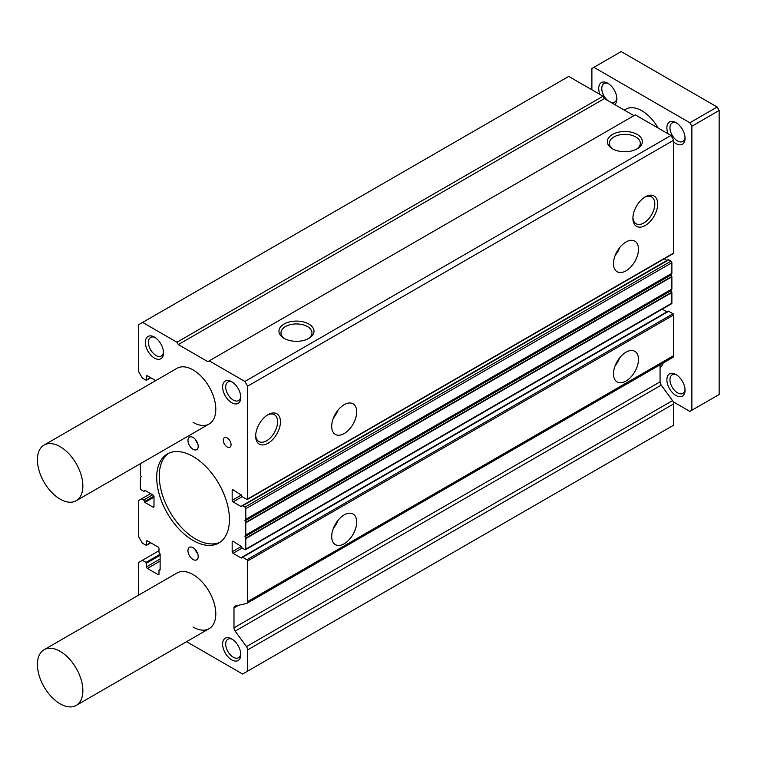 <?xml version="1.0" encoding="UTF-8"?>
<svg xmlns="http://www.w3.org/2000/svg" width="757" height="757" viewBox="0 0 757 757"><rect width="100%" height="100%" fill="white"/><g stroke="black" fill="none" stroke-linecap="round" stroke-linejoin="round"><path stroke-width="1.14" d="M344.198 543.753A17.676 10.201 120 0 0 355.743 528.178A17.676 10.201 120 0 0 353.036 514.012A17.676 10.201 120 0 0 344.198 514.883A17.676 10.201 120 0 0 332.645 530.458A17.676 10.201 120 0 0 335.36 544.624A17.676 10.201 120 0 0 344.198 543.753M333.326 528.452A17.676 10.201 120 0 0 338.019 520.343M344.198 433.543A17.676 10.201 120 0 0 355.743 417.968A17.676 10.201 120 0 0 353.036 403.803A17.676 10.201 120 0 0 344.198 404.673A17.676 10.201 120 0 0 332.645 420.258A17.676 10.201 120 0 0 335.36 434.414A17.676 10.201 120 0 0 344.198 433.543M333.326 418.252A17.676 10.201 120 0 0 338.019 410.133M44.067 445.069A32.135 18.556 -120 0 0 39.146 470.826A32.135 18.556 -120 0 0 60.134 499.137A32.135 18.556 -120 0 0 76.211 500.737A32.135 18.556 -120 0 0 81.131 474.98A32.135 18.556 -120 0 0 60.134 446.658A32.135 18.556 -120 0 0 44.067 445.069L177.006 368.318A32.135 18.556 60 0 1 193.073 369.908A32.135 18.556 60 0 1 214.07 398.229A32.135 18.556 60 0 1 209.15 423.977A32.135 18.556 60 0 1 193.073 422.387M44.067 649.743A32.135 18.556 60 0 1 60.134 651.332A32.135 18.556 60 0 1 81.131 679.654A32.135 18.556 60 0 1 76.211 705.41A32.135 18.556 60 0 1 60.134 703.811A32.135 18.556 60 0 1 39.146 675.49A32.135 18.556 60 0 1 44.067 649.743L177.006 572.992A32.135 18.556 60 0 1 193.073 574.582A32.135 18.556 60 0 1 214.07 602.903A32.135 18.556 60 0 1 209.15 628.651A32.135 18.556 60 0 1 193.073 627.061M636.476 149.195A15.49 8.942 0 0 0 640.327 143.489A15.49 8.942 0 0 0 635.795 136.97A15.49 8.942 0 0 0 613.889 136.97A15.49 8.942 0 0 0 609.357 143.489A15.49 8.942 0 0 0 613.217 149.195M612.451 134.462A17.534 10.125 180 0 1 637.243 134.462A17.534 10.125 180 0 1 637.243 148.779L637.243 148.779A17.534 10.125 180 0 1 612.451 148.779A17.534 10.125 180 0 1 612.451 134.462M284.074 338.36L284.074 338.36A17.534 10.125 180 0 1 284.074 324.053A17.534 10.125 180 0 1 308.865 324.053A17.534 10.125 180 0 1 308.865 338.36A17.534 10.125 180 0 1 284.074 338.36M308.099 338.776A15.49 8.942 0 0 0 311.96 333.071A15.49 8.942 0 0 0 307.427 326.551A15.49 8.942 0 0 0 290.385 324.649A15.49 8.942 0 0 0 280.989 333.071A15.49 8.942 0 0 0 284.84 338.776M615.119 255.563A17.676 10.201 120 0 0 619.803 247.444M625.982 241.994A17.676 10.201 -60 0 1 634.82 241.114A17.676 10.201 -60 0 1 637.526 255.279A17.676 10.201 -60 0 1 625.982 270.855A17.676 10.201 -60 0 1 617.144 271.735A17.676 10.201 -60 0 1 614.429 257.569A17.676 10.201 -60 0 1 625.982 241.994M645.295 196.848L645.295 196.848A17.534 10.125 -60 0 1 657.691 204.002A17.534 10.125 -60 0 1 645.295 225.472A17.534 10.125 -60 0 1 632.899 218.319A17.534 10.125 -60 0 1 645.295 196.848L645.295 196.848M632.918 217.448A15.49 8.942 120 0 0 635.937 223.637A15.49 8.942 120 0 0 643.847 222.974A15.49 8.942 120 0 0 654.02 209.169A15.49 8.942 120 0 0 651.427 196.82A15.49 8.942 120 0 0 644.548 197.303M268.063 414.637L268.063 414.637A17.534 10.125 -60 0 1 280.459 421.791A17.534 10.125 -60 0 1 268.063 443.261A17.534 10.125 -60 0 1 255.677 436.108A17.534 10.125 -60 0 1 268.063 414.637L268.063 414.637M255.696 435.237A15.49 8.942 120 0 0 258.714 441.426A15.49 8.942 120 0 0 266.625 440.763A15.49 8.942 120 0 0 276.788 426.957A15.49 8.942 120 0 0 274.195 414.609A15.49 8.942 120 0 0 267.325 415.091M615.119 365.773A17.676 10.201 120 0 0 619.803 357.654M625.982 352.204A17.676 10.201 -60 0 1 634.82 351.324A17.676 10.201 -60 0 1 637.526 365.489A17.676 10.201 -60 0 1 625.982 381.064A17.676 10.201 -60 0 1 617.144 381.935A17.676 10.201 -60 0 1 614.429 367.779A17.676 10.201 -60 0 1 625.982 352.204M193.073 449.289A7.229 4.173 60 0 1 188.351 442.911A7.229 4.173 60 0 1 189.458 437.12A7.229 4.173 60 0 1 193.073 437.48A7.229 4.173 60 0 1 197.804 443.848A7.229 4.173 60 0 1 196.688 449.649A7.229 4.173 60 0 1 193.073 449.289M195.278 439.325A7.229 4.173 -120 0 0 197.691 443.498M193.073 559.499A7.229 4.173 60 0 1 188.351 553.121A7.229 4.173 60 0 1 189.458 547.33A7.229 4.173 60 0 1 193.073 547.689A7.229 4.173 60 0 1 197.804 554.058A7.229 4.173 60 0 1 196.688 559.849A7.229 4.173 60 0 1 193.073 559.499M195.278 549.535A7.229 4.173 -120 0 0 197.691 553.708M231.708 402.705A12.86 7.419 60 0 1 222.615 386.969A12.86 7.419 60 0 1 231.708 381.717L231.708 381.717A12.86 7.419 60 0 1 240.802 397.463A12.86 7.419 60 0 1 231.708 402.705M232.513 382.219A10.683 6.17 -120 0 0 227.904 382.077A10.683 6.17 -120 0 0 226.267 390.631A10.683 6.17 -120 0 0 233.241 400.046A10.683 6.17 -120 0 0 238.587 400.576A10.683 6.17 -120 0 0 240.764 396.507M154.447 358.099A12.86 7.419 60 0 1 145.353 342.353A12.86 7.419 60 0 1 154.447 337.111L154.447 337.111A12.86 7.419 60 0 1 163.531 352.857A12.86 7.419 60 0 1 154.447 358.099M155.251 337.613A10.683 6.17 -120 0 0 150.643 337.471A10.683 6.17 -120 0 0 149.006 346.025A10.683 6.17 -120 0 0 155.98 355.44A10.683 6.17 -120 0 0 161.326 355.97A10.683 6.17 -120 0 0 163.503 351.901M231.708 659.867A12.86 7.419 60 0 1 222.615 644.122A12.86 7.419 60 0 1 231.708 638.87L231.708 638.87A12.86 7.419 60 0 1 240.802 654.616A12.86 7.419 60 0 1 231.708 659.867M232.513 639.372A10.683 6.17 -120 0 0 227.904 639.23A10.683 6.17 -120 0 0 226.267 647.784A10.683 6.17 -120 0 0 233.241 657.199A10.683 6.17 -120 0 0 238.587 657.729A10.683 6.17 -120 0 0 240.764 653.669M227.166 446.942A5.507 3.179 60 0 1 223.561 442.088A5.507 3.179 60 0 1 224.413 437.678A5.507 3.179 60 0 1 227.166 437.943A5.507 3.179 60 0 1 230.762 442.807A5.507 3.179 60 0 1 229.92 447.217A5.507 3.179 60 0 1 227.166 446.942M193.073 540.47A51.419 29.684 60 0 1 159.481 495.163A51.419 29.684 60 0 1 167.363 453.954A51.419 29.684 60 0 1 193.073 456.499A51.419 29.684 60 0 1 226.665 501.815A51.419 29.684 60 0 1 218.782 543.015A51.419 29.684 60 0 1 193.073 540.47M168.679 453.273A51.419 29.684 -120 0 0 162.395 494.851A51.419 29.684 -120 0 0 195.637 538.993A51.419 29.684 -120 0 0 220.032 542.22M670.976 135.456L635.293 114.856L209.206 360.852L244.89 381.452L670.976 135.456L673.702 140.177L673.702 253.008A0.965 0.558 -120 0 1 673.02 253.406M666.964 260.408L664.211 258.818M668.705 259.831A1.287 0.738 -120 0 0 668.062 259.774L241.975 505.771A1.287 0.738 60 0 1 242.618 505.837L244.89 507.143A1.287 0.738 60 0 1 245.798 508.723L245.798 519.302L244.984 520.267L671.062 274.271L671.885 273.305L671.885 262.717A1.287 0.738 -120 0 0 670.976 261.146L668.705 259.831L242.618 505.837M671.062 290.641L244.984 536.637L245.798 538.549L245.798 549.128A1.287 0.738 60 0 1 245.533 549.714L671.62 303.718A1.287 0.738 -120 0 0 671.885 303.131L671.885 292.552L671.062 290.641L671.885 289.051L671.885 276.807L671.062 274.271M666.964 311.837L662.261 309.121M672.519 357.522A3.861 2.224 -120 0 0 672.907 357.38A3.861 2.224 -120 0 0 673.702 355.61L673.702 314.94A0.965 0.558 -120 0 0 673.02 313.758L668.705 311.269A1.287 0.738 -120 0 0 668.062 311.203L241.975 557.199A1.287 0.738 60 0 1 242.618 557.266L246.933 559.754A0.965 0.558 60 0 1 247.615 560.937L247.615 601.607A3.861 2.224 60 0 1 246.82 603.376A3.861 2.224 60 0 1 246.441 603.518L235.162 605.997A3.861 2.224 60 0 0 234.784 606.139A3.861 2.224 60 0 0 233.979 607.909L233.979 627.846L660.066 381.85L660.066 364.789M661.249 385.124L235.162 631.12L246.441 646.62A3.861 2.224 60 0 1 247.615 649.894L247.615 671.147L673.702 425.15L673.702 403.897A3.861 2.224 -120 0 0 672.519 400.623L661.249 385.124A3.861 2.224 60 0 1 660.066 381.85M603.026 96.224L568.715 76.419L142.628 322.416L176.939 342.23L603.026 96.224L604.389 98.59L633.931 115.641M176.939 342.23L178.302 344.586L207.844 361.647L209.206 360.852M244.89 381.452L247.615 386.174L673.702 140.177M247.615 386.174L247.615 499.014A0.965 0.558 60 0 1 246.933 499.402L242.618 496.914A1.287 0.738 60 0 1 241.71 495.333L233.071 489.826L232.162 490.347A1.287 0.738 60 0 1 232.427 489.76A1.287 0.738 60 0 1 233.071 489.826M232.162 490.347L232.162 500.32L241.578 494.889M242.24 496.601L233.071 501.9A1.287 0.738 60 0 1 232.162 500.32M233.071 501.9L241.256 506.622M241.71 506.357A1.287 0.738 60 0 1 241.975 505.771M671.062 274.895L244.984 520.892L244.984 520.267M244.984 520.892L245.798 522.803L245.798 535.048L244.984 536.013L671.062 290.007M244.984 536.637L244.984 536.013M245.533 549.714A1.287 0.738 60 0 1 244.89 549.658L242.618 548.342A1.287 0.738 60 0 1 241.71 546.772L233.071 541.255L232.162 541.785A1.287 0.738 60 0 1 232.427 541.198A1.287 0.738 60 0 1 233.071 541.255M232.162 541.785L232.162 551.749L241.578 546.317M242.24 548.03L233.071 553.329A1.287 0.738 60 0 1 232.162 551.749M233.071 553.329L241.256 558.051M241.71 557.786A1.287 0.738 60 0 1 241.975 557.199M235.162 631.12A3.861 2.224 60 0 1 233.979 627.846M247.615 671.147L242.618 674.033L186.582 641.681M138.54 595.201L138.54 562.517L158.989 550.708M142.401 560.284L146.035 562.385L146.489 566.842L160.124 558.969M160.124 561.069L147.397 568.412A1.287 0.738 60 0 1 146.489 566.842M147.397 568.412L158.081 574.582L158.989 574.061A1.287 0.738 60 0 1 158.724 574.648A1.287 0.738 60 0 1 158.081 574.582M158.989 574.061L158.989 570.381L159.67 570.258M160.124 569.993L160.124 553.982L158.989 552.279L158.989 548.607A1.287 0.738 60 0 0 158.081 547.027L147.397 540.867L146.489 541.387A1.287 0.738 60 0 1 146.754 540.801A1.287 0.738 60 0 1 147.397 540.867M146.489 541.387L146.356 545.362L142.401 543.223L138.54 536.533L138.54 500.585L150.586 493.63M141.493 498.882L143.537 500.065A1.287 0.738 60 0 1 144.445 501.636L153.908 496.176M153.993 497.179L144.899 502.421L144.445 501.636M144.899 502.421L153.084 507.143L153.993 506.622A1.287 0.738 60 0 1 153.728 507.209A1.287 0.738 60 0 1 153.084 507.143M153.993 506.622L153.993 496.649A1.287 0.738 60 0 0 153.084 495.078L144.899 490.356M144.445 490.612A1.287 0.738 60 0 1 144.18 491.198A1.287 0.738 60 0 1 143.537 491.142L141.266 489.826A1.287 0.738 60 0 1 140.357 488.256L140.357 477.667L141.171 476.711L140.357 474.175L140.357 463.7M155.715 380.61L147.397 375.813L146.489 376.343A1.287 0.738 60 0 1 146.754 375.746A1.287 0.738 60 0 1 147.397 375.813M146.489 376.343L146.356 380.307L142.401 378.178L138.54 371.488L138.54 324.772L142.628 322.416M178.302 344.586L604.389 98.59M668.1 133.8A12.86 7.419 60 0 1 675.973 122.596A12.86 7.419 60 0 1 685.066 138.342A12.86 7.419 60 0 1 675.973 143.593A12.86 7.419 60 0 1 673.702 141.947M676.777 123.107A10.683 6.17 -120 0 0 672.169 122.956A10.683 6.17 -120 0 0 670.532 131.519A10.683 6.17 -120 0 0 677.515 140.925A10.683 6.17 -120 0 0 682.852 141.455A10.683 6.17 -120 0 0 685.028 137.395M599.932 94.436A12.86 7.419 60 0 1 607.795 83.242L607.795 83.242A12.86 7.419 60 0 1 616.889 98.987A12.86 7.419 60 0 1 614.703 104.542M608.6 83.743A10.683 6.17 -120 0 0 604.001 83.601A10.683 6.17 -120 0 0 602.137 91.342A10.683 6.17 -120 0 0 608.07 100.709M675.973 395.495A12.86 7.419 60 0 1 666.879 379.749A12.86 7.419 60 0 1 675.973 374.507L675.973 374.507A12.86 7.419 60 0 1 685.066 390.252A12.86 7.419 60 0 1 675.973 395.495M676.777 375.008A10.683 6.17 -120 0 0 672.169 374.866A10.683 6.17 -120 0 0 670.532 383.421A10.683 6.17 -120 0 0 677.515 392.836A10.683 6.17 -120 0 0 682.852 393.366A10.683 6.17 -120 0 0 685.028 389.297M624.288 110.077L625.821 109.197A32.135 18.556 60 0 1 641.889 110.787A32.135 18.556 60 0 1 658.117 128.028M673.191 401.759L689.882 411.401L691.879 410.247L691.879 126.22L689.882 122.757L593.895 67.335L591.889 68.49L591.889 89.799M663.264 362.944A32.135 18.556 60 0 1 660.066 367.949M689.882 122.757L717.153 107.011L621.166 51.59L593.895 67.335M691.879 126.22L719.15 110.475L717.153 107.011M691.879 410.247L719.15 394.501L719.15 110.475M610.606 102.176A10.683 6.17 -120 0 0 614.675 102.1A10.683 6.17 -120 0 0 616.851 98.031M247.615 499.014L673.702 253.008M244.89 507.143L670.976 261.146M245.798 508.723L671.885 262.717M245.798 519.302L671.885 273.305M245.703 519.567L671.79 273.57M245.703 522.434L671.79 276.437M245.798 522.803L671.885 276.807M245.798 535.048L671.885 289.051M245.703 535.313L671.79 289.316M245.703 538.18L671.79 292.183M245.798 538.549L671.885 292.552M245.798 549.128L671.885 303.131M242.618 557.266L668.705 311.269M246.933 559.754L673.02 313.758M247.615 560.937L673.702 314.94M247.615 601.607L673.702 355.61M238.597 605.24L233.979 607.909M246.441 646.62L672.519 400.623M247.615 649.894L673.702 403.897M146.035 562.385L160.124 554.247M146.489 563.17L160.124 555.297M159.443 570.125L160.124 569.728M146.489 545.059L150.586 542.703M143.537 500.065L152.63 494.813M146.489 380.014L150.586 377.648M247.416 499.45L673.503 253.453M246.82 603.376L672.907 357.38M159.121 570.087L160.124 569.51M146.356 545.362L150.766 542.807M144.18 491.198L145.278 490.574M146.356 380.307L150.766 377.762M76.211 500.737L209.15 423.977M76.211 705.41L209.15 628.651"/></g></svg>
